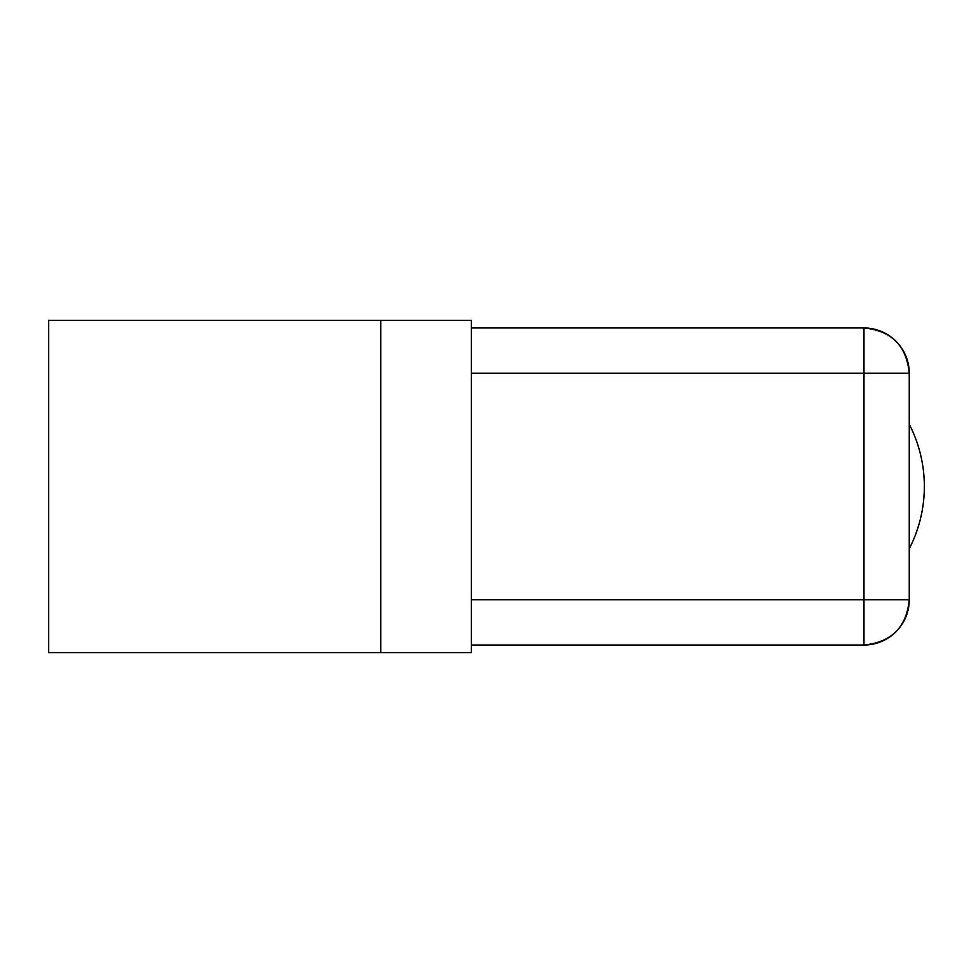 <?xml version="1.0" encoding="UTF-8"?>
<svg xmlns="http://www.w3.org/2000/svg" width="973" height="973" viewBox="0 0 973 973"><rect width="100%" height="100%" fill="white"/><g stroke="black" fill="none" stroke-linecap="round" stroke-linejoin="round"><path stroke-width="1.46" d="M380.808 652.579L380.808 320.421L48.65 320.421L48.65 652.579L48.65 320.421L471.406 320.421L471.406 652.579L380.808 652.579L380.808 320.421L471.406 320.421L471.406 652.579L48.65 652.579L380.808 652.579M909.256 548.748A135.879 135.879 0 0 0 909.256 424.252A135.879 135.879 0 0 1 909.256 548.748A135.879 135.879 0 0 0 924.338 485.138M909.256 373.267L909.256 599.733L863.951 599.733L863.951 645.026L471.406 645.026L863.951 645.026L863.951 599.733L471.406 599.733L863.951 599.733L863.951 373.267L863.951 599.733L909.256 599.733C906.568 627.244 891.475 642.35 863.951 645.026A45.293 45.293 0 0 0 909.256 599.733L909.256 373.267L863.951 373.267L909.256 373.267A45.293 45.293 0 0 0 863.951 327.974C891.475 330.65 906.568 345.756 909.256 373.267M471.406 373.267L863.951 373.267L863.951 327.974L471.406 327.974L863.951 327.974L863.951 373.267L471.406 373.267"/></g></svg>
